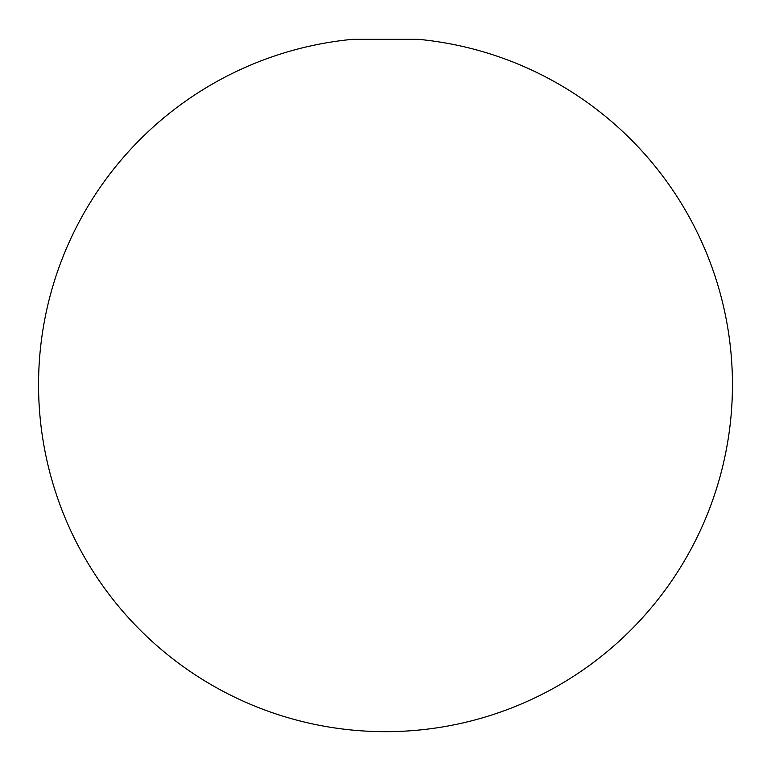 <?xml version="1.0" encoding="UTF-8"?>
<svg xmlns="http://www.w3.org/2000/svg" width="771" height="771" viewBox="0 0 771 771"><rect width="100%" height="100%" fill="white"/><g stroke="black" fill="none" stroke-linecap="round" stroke-linejoin="round"><path stroke-width="1.16" d="M385.5 39.331L352.569 39.331A346.95 346.95 0 0 0 38.55 384.719A346.95 346.95 0 0 0 385.5 731.669A346.95 346.95 0 0 0 732.45 384.719A346.95 346.95 0 0 0 418.431 39.331L385.5 39.331"/></g></svg>
